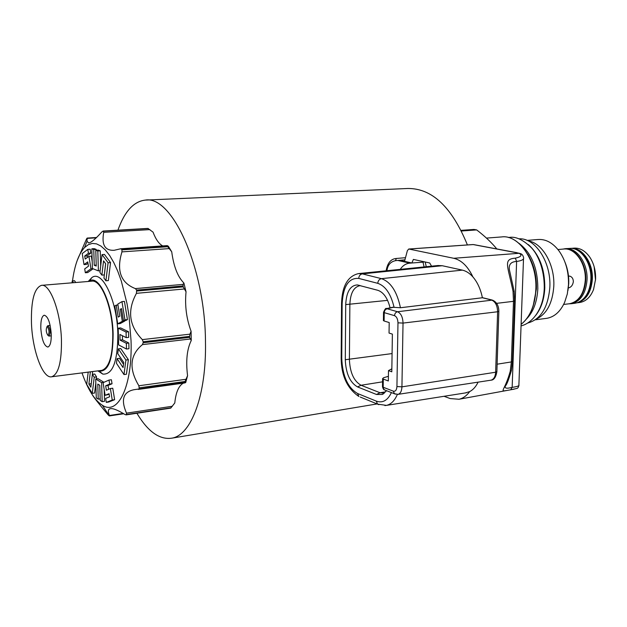 <?xml version="1.0" encoding="UTF-8"?>
<svg xmlns="http://www.w3.org/2000/svg" width="627" height="627" viewBox="0 0 627 627"><rect width="100%" height="100%" fill="white"/><g stroke="black" fill="none" stroke-linecap="round" stroke-linejoin="round"><path stroke-width="0.94" d="M568.493 276.099L569.974 276.186C572.153 277.001 573.274 278.827 573.344 281.664C572.788 285.214 571.087 287.331 568.258 288.012M570.68 303.531C579.489 301.109 584.497 293.365 585.72 280.3C586.786 264.116 576.064 248.221 565.029 248.974M568.838 303.821L571.299 303.711C580.469 301.54 585.712 293.71 587.013 280.214C588.15 263.316 576.519 246.967 565.107 248.715L563.109 249.076M565.53 248.676L571.142 248.339C581.934 248.59 591.88 264.155 590.869 279.791C589.811 291.916 585.281 299.565 577.271 302.739L574.536 303.311M577.592 302.629L578.337 302.379C586.284 299.236 590.783 291.649 591.825 279.634C592.828 264.202 583.047 248.817 572.38 248.472M579.324 302.527L579.897 302.457C585.963 301.383 590.509 297.088 593.526 289.58L595.587 279.234C595.854 270.974 593.957 263.669 589.897 257.329C585.289 250.761 579.92 247.704 573.783 248.143L571.393 248.355M595.532 280.144L594.145 266.702M565.013 262.266C567.772 269.014 569.01 276.162 568.728 283.71L567.937 290.536M527.088 240.384L537.95 239.514C545.662 238.958 552.63 242.688 558.853 250.706C565.609 260.213 568.814 271.585 568.485 284.815L567.302 293.992L564.661 302.269C560.389 311.603 554.44 316.948 546.822 318.312L545.976 318.422M536.344 319.072C546.689 314.096 552.505 303.225 553.79 286.445C555.02 264.806 542.441 242.923 528.232 240.901M519.023 238.832C535.184 237.57 551.321 262.211 549.832 287.385C548.061 307.598 540.709 319.472 527.777 323.007M528.287 244.546C539.369 254.507 544.871 268.975 544.8 287.942C544.212 299.259 541.195 308.398 535.748 315.365M518.835 243.19C531.406 252.657 537.739 267.847 537.833 288.765C537.112 301.767 533.405 311.776 526.688 318.782M496.811 248.935C491.568 242.547 484.859 236.207 476.685 229.913L473.957 229.451L461.143 230.36M476.685 229.913L461.464 231.002M467.405 244.938C451.942 207.145 432.105 188.327 407.911 188.484L145.895 200.068M117.931 230.172C124.569 211.456 133.684 201.424 145.284 200.091C172.002 195.115 205.194 267.494 205.476 341.919C206.518 395.143 191.219 434.911 172.08 438.124C159.713 440.052 147.988 431.768 136.89 413.248M405.497 257.697L396.303 258.473C390.848 258.912 387.455 263.019 386.138 270.793M465.242 392.949L469.678 391.601C466.645 395.77 463.087 398.325 459.003 399.258L450.202 398.56L444.049 396.295M514.062 389.163L507.063 390.441C499.084 391.703 504.696 391.162 510.245 371.262L511.413 370.369L512.471 361.52M523.506 258.771L518.897 384.931C519.524 385.809 517.275 386.616 512.157 387.353C506.624 388.818 504.374 388.356 505.409 385.942L505.448 385.934C505.464 385.362 506.64 386.734 511.334 370.714M514.164 291.241L509.39 269.735C508.599 264.476 511.013 261.718 516.617 261.451C521.836 260.738 524.148 259.413 523.553 257.501C522.996 255.291 521.962 254.006 520.449 253.629L519.109 253.292C522.479 255.228 521.225 256.851 515.339 258.159C502.964 259.076 507.705 265.362 513.035 291.351L514.171 291.257L514.61 300.85L513.489 301.328L513.035 291.351M388.489 370.612L388.332 380.965L383.293 379.076L383.183 387.251L393.325 391.17C395.457 391.624 396.656 390.08 396.93 386.538L397.973 322.819C397.816 319.049 396.664 316.659 394.524 315.663L384.233 312.654L384.116 321L389.202 322.544L389.046 333.07L392.384 334.12L391.797 371.811L388.489 370.612L391.844 368.825M383.293 379.076L382.595 378.637L383.614 377.72L388.403 376.333M384.116 321L383.41 320.366M392.8 307.246L400.441 307.747L482.382 297.754C480.65 289.227 477.5 282.299 472.93 276.954C469.647 273.247 466.112 270.966 462.35 270.119L442.254 265.723L438.069 265.519L358.91 273.56M390.096 307.826C387.588 298.084 383.505 292.245 377.846 290.309L357.272 284.924C350.219 285.442 346.37 292.002 345.72 304.604L345.289 359.726C345.885 373.48 349.96 382.548 357.523 386.914L376.482 394.469L382.36 394.446L386.569 390.684M384.406 393.145L380.064 392.761L361.05 385.26C353.84 381.13 349.96 372.524 349.396 359.459L349.866 304.408C350.344 293.514 353.565 287.299 359.514 285.755L360.643 285.716M469.678 391.601C473.111 389.814 475.917 386.663 478.095 382.141M397.8 260.44L409.901 263.16L411.861 262.987L404.525 261.349L407.378 250.628L408.757 249.013L453.744 258.285C461.448 260.103 467.844 266.326 472.93 276.954M422.896 261.49L422.998 262.18L411.861 262.987L413.381 259.413L429.714 262.987L431.548 266.177M409.901 263.152C406.014 263.45 402.793 265.519 400.214 269.367M92.302 394.759C93.313 396.75 98.439 403.286 107.687 414.376L108.894 415.623L109.451 415.913L109.427 415.482C107.797 411.336 108.071 409.086 110.258 408.733C112.735 408.083 117.633 410.011 124.969 414.51L126.082 414.886L170.771 408.059L174.792 402.957C175.873 392.298 178.734 385.691 183.382 383.128M126.286 414.792L126.513 413.154C120.69 399.767 123.166 391.953 133.935 389.72L184.753 382.219L184.769 382.932L185.725 382.525L187.559 375.667C185.749 360.886 186.979 349.161 191.251 340.5L191.086 331.236C186.431 318.782 184.746 305.639 186.039 291.806L183.899 283.036C177.739 276.868 173.679 266.444 171.727 251.788L168.318 246.215L167.197 245.619L167.378 246.145L121.599 249.272L120.65 248.786L114.239 250.275C104.944 250.8 101.441 244.82 103.721 232.335L103.486 231.159L101.95 231.81C95.39 239.13 90.954 242.837 88.658 242.923L86.988 241.262L87.184 238.385L86.675 238.644L77.192 260.503M162.722 245.925C158.968 243.895 155.739 239.302 153.043 232.131L147.917 228.432L103.134 231.057M139.21 388.552L138.88 385.762C128.653 368.668 129.844 354.953 142.454 344.607L143.301 342.232L142.329 339.615C129.021 325.891 127.069 310.459 136.459 293.326L136.639 290.082L135.361 288.6C120.745 282.863 116.277 270.621 121.951 251.882L121.936 249.875L167.738 246.732L167.378 246.145M167.738 246.732L171.727 251.788M136.858 291.03L183.194 286.868L183.029 284.376L183.899 283.036M183.194 286.868L186.039 291.806M143.309 342.734L189.542 337.365L189.942 334.16L191.086 331.236M189.542 337.365L191.251 340.5M184.753 382.219L187.559 375.667M72.497 280.904C74.652 265.103 78.673 253.99 84.559 247.563L88.282 244.687L92.294 243.433L96.519 243.864L100.876 246.019L105.281 249.899L109.623 255.44L113.8 262.572L117.727 271.146L121.293 280.998L127.007 303.593L129.005 315.82L131.043 340.641C132.595 386.53 117.947 415.873 102.311 405.207C94.583 400.198 87.811 389.43 81.996 372.9M121.936 249.875L121.599 249.272M75.765 282.511L74.55 280.739L72.246 280.927L72.05 282.816M87.341 257.478L87.082 255.863L90.821 253.112L90.186 249.201L87.804 249.366L82.231 253.543L84.01 264.586L86.377 264.414L87.984 263.254M84.01 264.586L87.756 261.882L88.462 266.209L84.708 268.881L85.335 272.753L87.694 272.573L93.109 268.787M92.193 261.553L91.315 256.145L88.932 256.31L85.201 259.045L84.716 256.035L88.438 253.277L87.804 249.366M100.673 266.114L100.242 250.816L98.196 250.087L95.782 250.251L96.244 266.044L94.23 265.26L93.768 249.522L91.816 248.817L92.404 268.505L98.392 270.888L97.82 250.98L95.782 250.251M96.205 250.22L96.174 249.366L94.215 248.66L91.816 248.817M101.88 275.12L103.549 260.871L105.673 263.755L103.957 278.067L105.916 280.786L108.346 280.582L110.548 262.58L104.466 254.437L102.029 254.609L99.928 272.463L101.88 275.12L104.301 274.924L105.634 263.701M117.931 304.847L114.788 305.851L117.735 323.83L120.188 323.571L124.82 321.04L124.742 320.546M121.583 309.119L120.368 309.236L121.497 308.586L123.488 320.671L125.964 320.421L127.446 319.605L124.436 301.391L121.959 301.626L117.805 304.071L119.796 316.204L118.197 317.105L116.214 305.012M122.516 339.834L120.063 340.108L119.922 334.473L126.207 337.632L128.684 337.35L128.551 331.769L120.643 327.921L118.197 328.187L118.628 344.936L126.489 349.02L128.958 348.73L128.817 343.024L122.516 339.834L122.414 335.719M123.511 364.263L119.506 358.323L117.069 358.62L116.465 363.268L123.981 374.562L125.925 360.016L118.354 348.855L117.751 353.636L123.754 362.469L123.072 367.555L117.069 358.62M123.981 374.562L126.427 374.241L128.386 359.71L120.792 348.573L118.354 348.855M108.651 389.265L108.04 385.48L112.045 383.763L111.394 379.75L109.004 380.072L103.087 382.674L105.132 395.323L109.067 393.701L109.576 396.82L105.634 398.411L106.276 402.385L112.241 400.034L110.376 388.536L106.378 390.221L105.665 385.801L109.654 384.085L109.004 380.072M105.132 395.323L109.169 394.305M106.276 402.385L108.643 402.048L114.631 399.689L112.766 388.215L110.376 388.536M103.949 382.29L98.047 378.716L95.704 379.029L96.26 397.863L98.235 399.133L97.796 384.092L99.779 385.315L100.218 400.41L102.17 401.664L101.621 382.627L95.704 379.029M102.17 401.664L104.521 401.327L104.184 389.453M96.323 378.943L96.566 376.913L94.708 374.045L92.373 374.343L90.852 387.212L88.901 384.077L90.351 371.835M91.252 383.826L92.678 371.545M88.18 372.117L86.722 384.445L92.279 393.356L94.599 393.035L95.821 383.034M88.242 281.468L91.918 277.549C102.287 269.453 117.296 300.952 117.868 334.348C117.672 361.638 112.641 374.883 102.789 374.092L97.89 370.878M73.453 282.699L72.246 280.927M90.821 253.112L88.438 253.277M87.082 255.863L84.716 256.035M92.804 268.662L90.954 268.803L88.932 256.31M85.335 272.753L90.954 268.803M100.132 270.754L98.392 270.888M96.174 249.366L93.768 249.522M96.213 265.111L94.23 265.26M100.242 250.816L97.82 250.98M110.548 262.58L108.095 262.76L102.029 254.609M105.916 280.786L108.095 262.76M127.446 319.605L124.961 319.864L121.959 301.626M123.488 320.671L124.961 319.864M124.82 321.04L122.351 321.298L120.368 309.236M117.735 323.83L122.351 321.298M128.551 331.769L126.074 332.044L118.197 328.187M126.207 337.632L126.074 332.044M128.817 343.024L126.348 343.314L120.063 340.108M126.489 349.02L126.348 343.314M128.386 359.71L125.925 360.016M114.631 399.689L112.241 400.034M112.045 383.763L109.654 384.085M108.04 385.48L105.665 385.801M103.863 382.329L101.621 382.627M100.171 398.858L98.235 399.133M96.566 376.913L94.23 377.219L92.373 374.343M92.279 393.356L94.23 377.219M91.221 383.771L88.901 384.077M98.392 370.816L99.238 371.121C108.346 371.787 112.97 359.443 113.126 334.081C112.562 303.084 98.721 273.748 89.112 281.186L88.744 281.429M101.26 370.447L101.746 370.385C109.176 367.814 112.844 355.658 112.774 333.917C112.233 306.501 100.963 279.133 91.707 281.186L41.735 285.332M61.438 339.568C60.615 311.478 49.909 283.326 41.429 285.356C34.258 288.059 30.942 300.694 31.468 323.25C32.392 350.587 42.801 378.974 51.72 376.764C58.515 374.233 61.759 361.834 61.438 339.568M51.249 334.019C51.383 341.817 50.246 346.167 47.84 347.06C44.125 346.002 41.782 339.763 40.81 328.336C40.653 320.507 41.797 316.133 44.251 315.209C47.934 316.267 50.27 322.537 51.249 334.019M47.464 326.683C49.361 330.217 49.533 333.094 47.973 335.32L47.809 335.257C46.061 332.349 45.787 329.488 46.994 326.667L47.464 326.683M47.205 326.401L48.263 325.766C50.45 329.59 50.716 333.023 49.063 336.072L48.154 335.476M569.104 303.789L569.677 303.719C578.784 301.563 583.988 293.781 585.281 280.363C586.394 263.559 574.849 247.304 563.524 249.044C574.928 247.281 586.598 263.442 585.477 280.285M571.518 248.363C582.616 247.555 593.401 263.418 592.319 279.595C591.073 292.652 586.018 300.388 577.138 302.778M527.73 254.217C533.828 264.265 536.72 275.833 536.406 288.922L533.122 306.156M530.027 258.677C534.463 267.917 536.532 278.02 536.21 288.961L534.447 301.321M521.115 324.331C529.94 317.215 534.847 305.67 535.826 289.682C537.441 261.537 519.117 234.318 501.569 236.935L486.458 238.095M396.303 258.473L395.496 260.613M510.245 371.262L511.366 361.936L512.478 361.324L514.602 301.007M497.125 364.193L511.366 361.936L513.489 301.328L496.623 303.35M510.707 389.782L512.157 387.353L516.617 261.451L515.339 258.159M516.86 252.689L473.557 244.577M519.571 253.324L473.228 244.569L409.094 249.037M516.577 252.689L519.109 253.292L453.744 258.285M395.472 394.171L384.296 389.806C383.732 389.829 383.121 388.834 382.486 386.804L384.296 389.806L385.425 390.245M490.627 380.236L490.972 380.181C493.77 379.374 495.33 376.725 495.643 372.226L497.619 311.76L403.028 323.085L397.973 322.819M396.93 386.538L401.931 386.851L495.643 372.226L496.882 371.529L498.849 311.4M394.524 315.663C394.736 313.492 395.739 312.183 397.542 311.744C400.951 313.312 402.785 317.09 403.028 323.085L401.931 386.851C401.719 391.13 400.418 393.631 398.035 394.352L397.659 394.407M496.874 371.772C495.886 377.297 493.919 380.095 490.972 380.181L398.035 394.352L394.446 393.748L393.325 391.17M392.87 307.23L386.506 308.594C385.95 307.779 384.954 309.017 383.528 312.317L384.233 312.654C384.437 310.506 385.44 309.221 387.227 308.79L397.542 311.744L492.383 300.09C496.568 301.869 498.724 305.576 498.857 311.211L497.619 311.76C497.407 305.474 495.314 301.54 491.341 299.949L482.382 297.754M387.227 308.79L393.474 307.254M386.506 308.594L387.282 308.586M376.482 394.469L380.064 392.761L385.715 391.82M391.42 392.573C387.651 400.512 382.595 403.357 376.255 401.1L357.594 393.513C347.789 387.76 342.507 375.981 341.746 358.174L342.138 303.789C343.157 286.171 348.69 277.714 358.73 278.412L377.783 283.333C385.487 285.959 390.927 293.992 394.101 307.434M378.857 404.674L377.556 404.125L376.255 401.1M397.353 394.43C394.673 400.692 391.036 404.344 386.444 405.379L384.9 405.583M377.783 283.333C378.034 280.708 379.257 279.156 381.443 278.662L462.35 270.119M342.138 303.789L341.558 303.507C341.927 290.277 345.493 276.64 358.456 273.607L362.328 273.866L381.443 278.662C390.668 281.821 397.001 291.516 400.441 307.747M442.254 265.723L362.328 273.866C360.172 274.336 358.973 275.849 358.73 278.412M341.174 357.515L341.558 303.256M357.594 393.513L358.887 396.476C347.154 388.466 341.245 375.581 341.166 357.829L341.746 358.174M466.331 392.776L386.444 405.379L377.556 404.125L360.219 397.024M426.274 266.718L425.184 261.992M424.495 261.843L422.998 262.18L424.103 266.937M404.525 261.349L399.712 260.276M382.556 381.827L361.05 385.26L357.515 386.914M345.289 359.726L392.079 353.581M387.588 300.364L345.72 304.604M87.184 238.385L96.276 237.821M103.721 232.335L149.908 229.6M183.029 284.376L135.361 288.6M121.951 251.882L169.125 248.598M189.942 334.16L142.329 339.615M136.459 293.326L184.158 288.992M185.819 379.304L138.88 385.762M142.454 344.607L190.028 339.035M172.386 406.249L126.513 413.154M123.205 413.412L109.427 415.482M107.687 414.376L108.33 414.275M103.486 231.159L148.293 228.534M182.966 285.943L136.639 290.082M189.526 336.385L143.285 341.731M184.941 381.498L139.382 387.815M171.1 407.793L126.599 414.518M569.974 276.186L569.418 276.076M563.634 304.463L569.677 303.719C578.893 301.579 584.16 293.773 585.477 280.308M557.952 249.53L563.524 249.044M571.299 303.711L575.116 303.241M577.028 302.81L579.897 302.457M546.822 318.312L535.333 319.809M501.569 236.935C519.156 234.294 537.574 261.435 535.96 289.627C534.972 305.694 530.019 317.27 521.108 324.371M386.953 270.715C387.643 265.009 390.543 261.647 395.661 260.628L404.932 259.829M172.08 438.124L377.078 403.929M507.071 390.441L459.003 399.258M507.063 390.441L510.746 389.775C518.937 387.894 517.424 388.967 518.905 385.621M382.486 386.812L382.595 378.637M383.41 320.656L383.528 312.309M383.23 393.991L382.36 394.446M491.772 299.941L482.367 297.645M408.875 249.013L472.899 244.554M359.773 285.481L357.272 284.924M133.935 389.72L134.938 389.579M110.258 408.733L110.689 408.671M84.559 247.563L86.988 241.262M87.145 238.08L96.613 237.5M147.815 228.424L103 231.049M167.197 245.619L120.65 248.786M102.311 405.207L109.419 415.913M89.112 281.186L91.918 277.549M99.238 371.121L102.789 374.092M101.746 370.385L51.72 376.764M138.285 389.414L184.769 382.932M126.082 414.886L170.63 408.146M123.77 413.757L109.451 415.913M47.973 335.32L48.867 336.064M51.289 335.837L49.063 336.072M50.16 325.46L47.895 325.695M46.994 326.667L47.707 325.758M544.26 288.216C543.531 309.707 532.088 323.313 521.053 325.899M544.267 288.059C544.424 267.839 537.284 254.1 531.625 247.963C523.043 239.538 515.347 236.065 508.528 237.547"/></g></svg>
